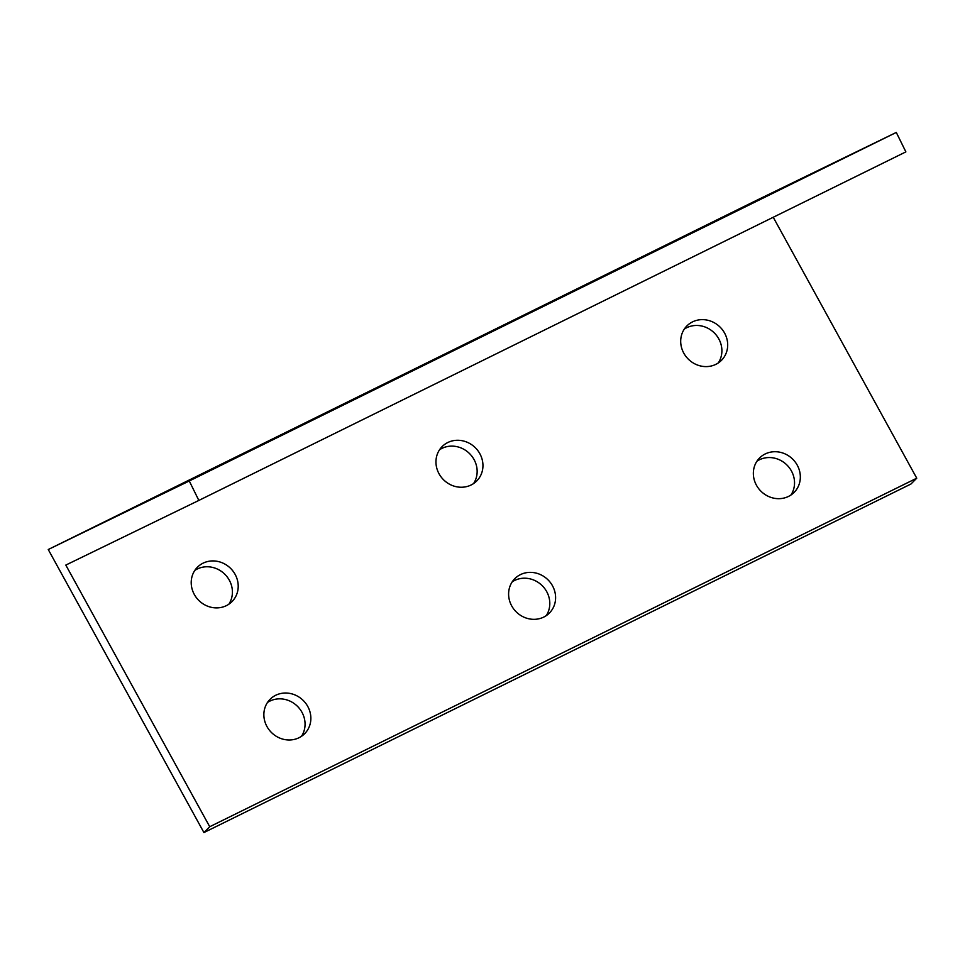 <?xml version="1.0" encoding="UTF-8"?>
<svg xmlns="http://www.w3.org/2000/svg" width="965" height="965" viewBox="0 0 965 965"><rect width="100%" height="100%" fill="white"/><g stroke="black" fill="none" stroke-linecap="round" stroke-linejoin="round"><path stroke-width="1.45" d="M48.25 549.519L203.929 832.566L209.731 826.728L65.813 565.08L198.838 500.425L189.273 480.98L48.25 549.519L755.269 200.973L896.292 132.434L189.273 480.98M522.511 316.556L492.693 331.176L522.511 316.556M203.929 832.566L910.948 484.02L916.75 478.194L773.242 217.27M790.95 495.021A24.39 22.569 44.8 0 0 791.433 470.98A24.39 22.569 44.8 0 0 756.934 461.21M546.214 615.67A24.39 22.569 44.8 0 0 546.697 591.629A24.39 22.569 44.8 0 0 512.198 581.859M301.478 736.319A24.39 22.569 44.8 0 0 301.961 712.279A24.39 22.569 44.8 0 0 267.45 702.508M718.298 362.937A24.39 22.569 44.8 0 0 718.792 338.884A24.39 22.569 44.8 0 0 684.281 329.125M473.562 483.586A24.39 22.569 44.8 0 0 474.044 459.545A24.39 22.569 44.8 0 0 439.545 449.774M228.826 604.235A24.39 22.569 44.8 0 0 229.308 580.194A24.39 22.569 44.8 0 0 194.809 570.424M209.731 826.728L916.75 478.194M756.451 485.25A24.39 22.569 44.8 0 0 794.135 492.391A24.39 22.569 44.8 0 0 797.235 465.142A24.39 22.569 44.8 0 0 759.539 458.013A24.39 22.569 44.8 0 0 756.451 485.25M511.703 605.899A24.39 22.569 44.8 0 0 549.399 613.04A24.39 22.569 44.8 0 0 552.499 585.791A24.39 22.569 44.8 0 0 514.803 578.662A24.39 22.569 44.8 0 0 511.703 605.899M266.967 726.561A24.39 22.569 44.8 0 0 304.663 733.69A24.39 22.569 44.8 0 0 307.763 706.452A24.39 22.569 44.8 0 0 270.067 699.311A24.39 22.569 44.8 0 0 266.967 726.561M683.799 353.166A24.39 22.569 44.8 0 0 721.494 360.307A24.39 22.569 44.8 0 0 724.582 333.058A24.39 22.569 44.8 0 0 686.899 325.917A24.39 22.569 44.8 0 0 683.799 353.166M439.063 473.815A24.39 22.569 44.8 0 0 476.746 480.956A24.39 22.569 44.8 0 0 479.846 453.707A24.39 22.569 44.8 0 0 442.151 446.566A24.39 22.569 44.8 0 0 439.063 473.815M194.315 594.464A24.39 22.569 44.8 0 0 232.01 601.605A24.39 22.569 44.8 0 0 235.11 574.356A24.39 22.569 44.8 0 0 197.415 567.215A24.39 22.569 44.8 0 0 194.315 594.464M198.838 500.425L905.87 151.879L896.292 132.434"/></g></svg>
